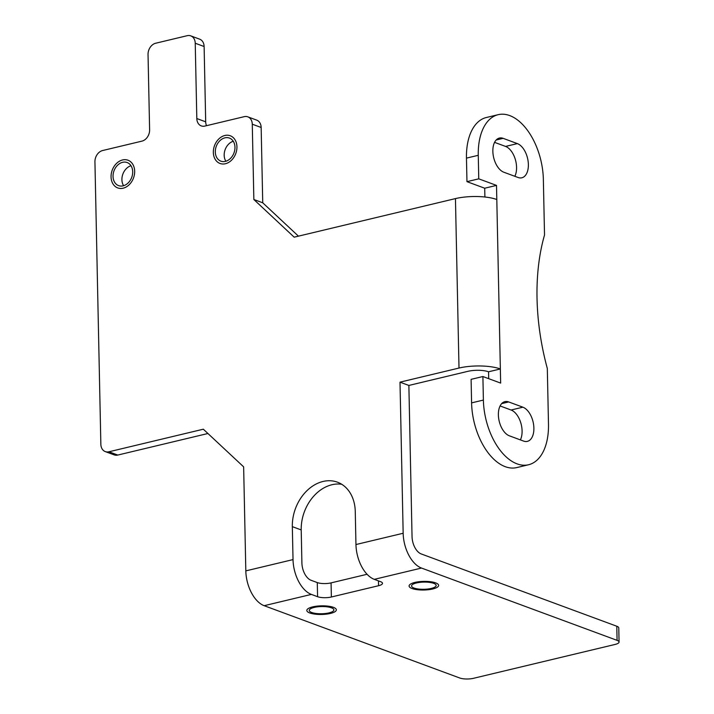 <?xml version="1.0" encoding="UTF-8"?>
<svg xmlns="http://www.w3.org/2000/svg" width="714" height="714" viewBox="0 0 714 714"><rect width="100%" height="100%" fill="white"/><g stroke="black" fill="none" stroke-linecap="round" stroke-linejoin="round"><path stroke-width="1.07" d="M488.697 378.67L488.554 371.789L500.353 368.968L500.648 383.088L482.896 376.528L483.387 400.063A54.157 30.881 -103.5 0 0 528.53 464.76A54.157 30.881 -103.5 0 0 548.486 424.125L547.317 368.478A172.306 98.246 -103.5 0 1 544.523 235.013L543.354 179.366A54.157 30.881 -103.5 0 0 498.211 114.668L486.412 117.489A54.157 30.881 -103.5 0 0 466.465 158.124L466.956 181.659L484.708 188.219L484.895 197.01M421.51 568.058L374.306 579.349L380.517 581.651A9.844 2.883 -1.2 0 1 382.499 583.32A9.844 2.883 -1.2 0 1 378.572 585.712L331.367 597.002A9.844 2.883 -1.2 0 1 317.578 596.699L311.366 594.405A29.542 16.841 -103.5 0 1 293.026 559.597L245.821 570.888A29.542 16.841 76.5 0 0 264.162 605.695L459.745 677.997A9.844 2.883 178.8 0 0 473.534 678.3L615.138 644.43A9.844 2.883 178.8 0 0 619.065 642.038A9.844 2.883 178.8 0 0 617.083 640.36L421.51 568.058A29.542 16.841 76.5 0 1 403.16 533.26L400.001 382.16L459.004 368.049A29.542 8.639 178.8 0 1 500.353 368.968L496.507 185.399L478.755 178.839L478.264 155.304A54.157 30.881 -103.5 0 1 498.211 114.668M508.68 401.937L522.88 407.185A17.725 10.103 -103.5 0 1 533.644 424.937A17.725 10.103 -103.5 0 1 527.36 441.368A17.725 10.103 -103.5 0 1 523.594 441.082L509.385 435.826A17.725 10.103 -103.5 0 1 498.622 418.074A17.725 10.103 -103.5 0 1 504.914 401.643A17.725 10.103 -103.5 0 1 508.68 401.937L501.683 403.615M503.156 138.346A17.725 10.103 -103.5 0 0 499.389 138.061A17.725 10.103 -103.5 0 0 493.097 154.492A17.725 10.103 -103.5 0 0 503.87 172.244L518.069 177.491A17.725 10.103 -103.5 0 0 521.836 177.786A17.725 10.103 -103.5 0 0 528.128 161.355A17.725 10.103 -103.5 0 0 517.355 143.603L503.156 138.346L496.159 140.024M517.355 143.603L505.557 146.424L494.579 142.363M505.557 146.424A17.725 10.103 -103.5 0 1 515.196 159.026A17.725 10.103 -103.5 0 1 514.848 176.296M528.53 464.76L516.731 467.59A54.157 30.881 -103.5 0 1 471.588 402.883L471.097 379.348L482.896 376.528M522.88 407.185L511.081 410.014L500.095 405.954M511.081 410.014A17.725 10.103 -103.5 0 1 520.72 422.617A17.725 10.103 -103.5 0 1 520.372 439.886M488.554 371.789A14.771 4.32 178.8 0 0 467.875 371.334L408.872 385.444L412.04 536.535A14.771 8.425 76.5 0 0 421.215 553.939L616.789 626.24A9.844 2.883 -1.2 0 1 618.77 627.918L619.065 642.038M496.801 199.518A29.542 8.639 178.8 0 0 455.452 198.599L294.177 237.173L253.854 199.509L252.274 124.2A9.844 7.559 -69.7 0 0 247.829 116.846A9.844 7.559 -69.7 0 0 244.215 116.668L204.882 126.075A9.844 7.559 110.3 0 1 201.268 125.896A9.844 7.559 110.3 0 1 196.814 118.542L195.234 43.233A9.844 7.559 -69.7 0 0 190.781 35.879A9.844 7.559 -69.7 0 0 187.175 35.7L155.706 43.224A9.844 7.559 -69.7 0 0 148.039 54.523L149.61 129.832A9.844 7.559 110.3 0 1 141.943 141.131L102.611 150.538A9.844 7.559 -69.7 0 0 94.935 161.828L100.852 444.251A9.844 7.559 -69.7 0 0 105.306 451.605A9.844 7.559 -69.7 0 0 108.921 451.783L203.32 429.203L243.644 466.867L245.821 570.888M374.306 579.349A29.542 16.841 -103.5 0 1 355.956 544.541L355.269 511.599A39.386 30.238 -69.7 0 0 337.454 482.182A39.386 30.238 -69.7 0 0 292.329 526.646L301.21 529.931L301.897 562.882A14.771 8.425 -103.5 0 0 311.072 580.286L317.284 582.579A9.844 2.883 178.8 0 0 331.073 582.883L367.067 574.279M293.026 559.597L292.329 526.646M132.697 171.726A12.308 9.452 110.3 0 1 118.595 185.622A12.308 9.452 110.3 0 1 113.035 176.429A12.308 9.452 110.3 0 1 127.137 162.533A12.308 9.452 110.3 0 1 132.697 171.726M234.968 147.262A12.308 9.452 110.3 0 1 220.867 161.159A12.308 9.452 110.3 0 1 215.307 151.966A12.308 9.452 110.3 0 1 229.408 138.07A12.308 9.452 110.3 0 1 234.968 147.262M207.926 433.505L117.792 455.059A9.844 7.559 110.3 0 1 114.186 454.88L105.306 451.605M341.729 484.279A39.386 30.238 -69.7 0 0 301.21 529.931M247.829 116.846L256.701 120.13A9.844 7.559 110.3 0 1 261.154 127.485L262.734 202.794L298.443 236.156M190.781 35.879L199.661 39.163A9.844 7.559 110.3 0 1 204.115 46.517L205.694 121.826A9.844 7.559 -69.7 0 0 206.533 125.682M123.611 185.702A12.308 9.452 110.3 0 1 121.907 179.705A12.308 9.452 110.3 0 1 131.001 165.719M225.883 161.248A12.308 9.452 110.3 0 1 224.178 155.25A12.308 9.452 110.3 0 1 233.273 141.265M400.001 382.16L408.872 385.444M328.984 612.889A12.308 3.597 178.8 0 0 333.893 609.899A12.308 3.597 178.8 0 0 327.048 606.829A12.308 3.597 178.8 0 0 314.187 607.418A12.308 3.597 178.8 0 0 309.278 610.408A12.308 3.597 178.8 0 0 316.123 613.487A12.308 3.597 178.8 0 0 328.984 612.889M431.256 588.425A12.308 3.597 178.8 0 0 436.165 585.435A12.308 3.597 178.8 0 0 429.319 582.365A12.308 3.597 178.8 0 0 416.458 582.963A12.308 3.597 178.8 0 0 411.55 585.953A12.308 3.597 178.8 0 0 418.395 589.023A12.308 3.597 178.8 0 0 431.256 588.425M262.734 202.794L253.854 199.509M496.507 185.399L484.708 188.219M478.755 178.839L466.956 181.659M134.669 171.253A14.771 11.335 110.3 0 1 117.748 187.925A14.771 11.335 110.3 0 1 111.063 176.893A14.771 11.335 110.3 0 1 127.984 160.222A14.771 11.335 110.3 0 1 134.669 171.253M236.941 146.789A14.771 11.335 110.3 0 1 220.019 163.47A14.771 11.335 110.3 0 1 213.334 152.439A14.771 11.335 110.3 0 1 230.256 135.758A14.771 11.335 110.3 0 1 236.941 146.789M312.705 606.873A14.771 4.32 -1.2 0 1 328.137 606.159A14.771 4.32 -1.2 0 1 336.348 609.845A14.771 4.32 -1.2 0 1 330.466 613.433A14.771 4.32 -1.2 0 1 315.035 614.147A14.771 4.32 -1.2 0 1 306.815 610.461A14.771 4.32 -1.2 0 1 312.705 606.873M414.977 582.41A14.771 4.32 -1.2 0 1 430.408 581.696A14.771 4.32 -1.2 0 1 438.619 585.382A14.771 4.32 -1.2 0 1 432.729 588.979A14.771 4.32 -1.2 0 1 417.306 589.693A14.771 4.32 -1.2 0 1 409.086 586.007A14.771 4.32 -1.2 0 1 414.977 582.41M483.387 400.063L471.588 402.883M459.004 368.049L455.452 198.599M403.16 533.26L355.956 544.541M117.792 455.059L108.921 451.783M378.572 585.712L378.465 580.893M311.366 594.405L264.162 605.695M616.789 626.24L617.083 640.36M331.367 597.002L331.073 582.883M317.578 596.699L317.284 582.579M252.274 124.2L261.154 127.485M205.694 121.826L196.814 118.542M195.234 43.233L204.115 46.517M478.264 155.304L466.465 158.124"/></g></svg>
